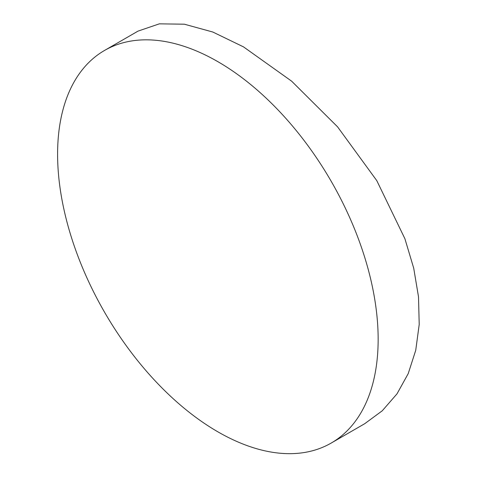 <?xml version="1.0" encoding="UTF-8"?>
<svg xmlns="http://www.w3.org/2000/svg" width="477" height="477" viewBox="0 0 477 477"><rect width="100%" height="100%" fill="white"/><g stroke="black" fill="none" stroke-linecap="round" stroke-linejoin="round"><path stroke-width="0.72" d="M331.211 443.05L364.708 423.713L382.274 410.775L397.001 393.853L408.217 373.622L415.735 350.279L419.211 324.479L418.508 296.831L413.714 268.193L404.907 238.738L376.788 180.64L337.585 126.864L291.65 81.185L243.508 46.877L212.808 32.025L184.378 24.202L159.33 23.85L138.038 31.112L104.541 50.449A226.67 130.865 -120 0 0 69.797 232.084A226.67 130.865 -120 0 0 217.876 431.828A226.67 130.865 -120 0 0 331.211 443.05A226.67 130.865 -120 0 0 365.954 261.42A226.67 130.865 -120 0 0 217.876 61.676A226.67 130.865 -120 0 0 104.541 50.449"/></g></svg>
